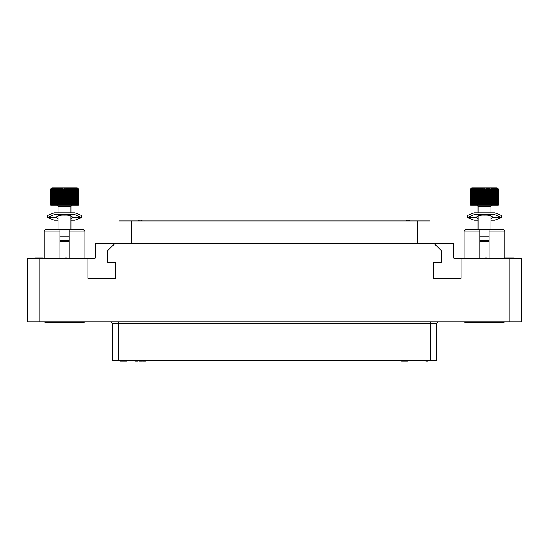 <?xml version="1.0" encoding="UTF-8"?>
<svg xmlns="http://www.w3.org/2000/svg" width="549" height="549" viewBox="0 0 549 549"><rect width="100%" height="100%" fill="white"/><g stroke="black" fill="none" stroke-linecap="round" stroke-linejoin="round"><path stroke-width="0.82" d="M119.009 243.221L119.009 220.979L429.991 220.979L429.991 243.221M417.652 243.221L417.638 220.979M433.847 243.221L453.611 243.221L453.611 257.426A1.235 1.235 0 0 0 454.846 258.661L521.55 258.661L521.55 321.961L27.45 321.961L27.45 258.661L87.977 258.661L87.977 278.418L115.153 278.418L115.153 262.36L107.741 262.36L107.741 250.625L115.153 243.221L433.847 243.221L441.259 250.625L441.259 262.36L433.847 262.36L433.847 278.418L461.023 278.418L461.023 258.661M87.977 258.661L94.153 258.661A1.235 1.235 0 0 0 95.389 257.426L95.389 243.221L115.153 243.221M131.362 243.221L131.362 220.979M110.521 321.961A1.853 1.853 0 0 1 112.373 323.821L112.373 360.261L112.373 323.821A1.853 1.853 0 0 0 110.521 321.961M438.479 321.961A1.853 1.853 90 0 0 436.627 323.821L112.373 323.821M436.627 360.261L436.627 323.821L436.627 360.261L112.373 360.254M427.98 360.261L427.98 361.187L425.818 361.187L425.818 360.261M426.902 360.261L426.902 361.187M126.579 360.261L126.579 361.187L120.094 361.187L120.094 360.261M401.292 360.261L401.292 361.187L401.113 360.261M401.655 360.261L401.292 361.187M402.197 360.261L402.197 361.187L401.655 361.187M403.096 360.261L403.096 361.187L402.197 361.187M403.995 360.261L403.995 361.187L403.096 361.187M404.716 360.261L404.716 361.187L403.995 361.187M405.615 360.261L405.615 361.187L404.716 361.187M406.521 360.261L406.521 361.187L405.615 361.187M407.056 360.261L407.056 361.187L406.514 361.187M407.42 360.261L407.056 361.187M407.598 360.261L407.42 361.187M137.696 360.261L137.696 361.187L135.534 361.187L135.534 360.261M136.619 360.261L136.619 361.187M139.137 360.261L139.137 361.187L139.316 360.261M139.501 360.261L139.316 361.187M140.221 360.261L140.221 361.187L139.501 361.187M140.942 360.261L140.942 361.187L140.221 361.187M142.198 360.261L142.198 361.187L140.935 361.187M142.562 360.261L142.198 361.187M143.817 360.261L143.817 361.187L142.562 361.187M144.538 360.261L144.538 361.187L143.817 361.187M145.259 360.261L145.259 361.187L144.538 361.187M145.444 360.261L145.265 361.187M145.622 360.261L145.444 361.187M65.372 258.661L65.372 257.948L66.978 257.948L66.978 258.661M66.175 258.661L66.175 257.948M37.531 258.661L37.531 257.948L42.891 257.948L42.891 258.661M36.996 258.661L36.996 257.948L37.531 257.948M36.193 258.661L36.193 257.948L36.996 257.948M35.658 258.661L35.658 257.948L36.193 257.948M35.122 258.661L35.122 257.948L35.658 257.948M34.985 257.948L34.985 258.661L35.122 257.948M39.679 258.661L39.679 257.948M39.013 258.661L39.013 257.948M38.478 258.661L38.478 257.948M38.073 258.661L38.073 257.948M37.936 258.661L37.936 257.948M514.139 258.661L514.139 257.948L514.139 258.661M509.321 257.948L509.321 258.661L509.321 257.948L514.139 257.948M514.008 258.661L514.008 257.948M513.734 258.661L513.734 257.948M513.336 258.661L513.336 257.948M512.67 258.661L512.67 257.948M511.997 258.661L511.997 257.948M511.462 258.661L511.462 257.948M510.796 258.661L510.796 257.948M510.124 258.661L510.124 257.948M509.726 258.661L509.726 257.948M509.589 258.661L509.589 257.948M485.357 258.661L485.357 257.948L486.963 257.948L486.963 258.661M486.16 258.661L486.16 257.948M505.986 258.661L505.986 257.948L509.198 257.948L509.198 321.961M507.056 258.661L507.056 257.948M503.845 258.661L503.845 257.948L505.986 257.948M426.189 220.979L427.671 220.979M119.97 220.979L124.417 220.979M409.636 220.979L410.007 220.856M409.019 220.979L409.636 220.856M408.401 220.979L409.019 220.856M407.907 220.979L408.401 220.856M407.289 220.979L407.907 220.856M406.672 220.979L407.289 220.856M406.301 220.979L406.672 220.856M143.316 220.979L144.799 220.979M141.587 220.979L142.081 220.856M141.093 220.979L141.587 220.856M140.228 220.979L141.093 220.856M139.117 220.979L139.981 220.856M138.623 220.979L139.117 220.856M138.128 220.979L138.623 220.856M489.125 258.661L489.125 229.88L465.346 229.88M504.071 321.961L504.071 322.524L489.125 322.524L489.125 321.961M479.86 258.661L479.86 229.88L503.639 229.88M489.125 236.056L479.86 236.056M489.125 322.524L464.914 322.524L464.914 321.961M479.86 321.961L479.86 322.524M489.125 231.108L504.874 231.108L504.874 257.948M464.111 258.661L464.111 231.108L479.86 231.108M470.596 189.041L470.596 205.106L498.389 205.106L498.389 189.055L498.389 205.106M492.151 189.034L492.151 205.106M490.641 205.106L490.881 187.971L491.719 189.055L492.151 189.055L492.288 187.971L492.288 205.106M493.572 205.106L493.572 187.971L493.544 205.106M495.884 205.106L495.884 189.055L494.711 187.971L495.582 189.055L495.582 205.106M494.745 187.984L494.793 205.106M495.713 187.984L496.543 189.055L496.543 205.106M496.516 187.984L497.319 189.055L497.319 205.106M497.126 187.984L497.888 189.055L497.888 205.106M497.538 187.984L498.245 189.055L498.245 205.106M497.758 187.991L498.389 189.055L497.154 187.82L471.831 187.82L470.596 189.055L471.255 187.971L470.678 189.055L470.678 205.106M497.73 187.971L498.307 189.055L498.307 205.106M497.524 187.971L498.012 189.055L498.012 205.106M497.106 187.971L497.504 189.055L497.504 205.106M496.495 187.971L496.79 205.106M495.884 189.055L495.692 187.971M493.572 187.971L494.443 189.055L494.443 205.106M492.288 187.971L493.153 189.055L493.153 205.106M491.719 189.055L491.719 205.106M490.881 187.971L490.881 205.106M489.029 205.106L489.379 187.971L490.175 189.055L490.175 205.106M489.379 187.971L489.379 205.106M487.347 205.106L487.347 189.055L487.793 187.971L488.541 189.055L488.541 205.106M487.793 187.971L487.793 205.106M485.618 205.106L485.618 189.055L486.153 187.971L486.846 189.055L486.846 205.106M486.153 187.971L486.153 205.106M470.678 189.055L471.461 187.971L470.973 189.055L471.879 187.971L471.481 189.055L472.49 187.971L472.195 189.055L473.293 187.971L473.101 189.055L474.274 187.971L474.192 189.055L475.413 187.971L475.441 189.055L476.697 187.971L476.834 189.055L478.104 187.971L478.344 189.055L479.606 187.971L479.956 189.055L481.192 187.971L481.638 189.055L482.832 187.971L483.367 189.055L483.875 189.055L484.493 187.971L485.11 189.055L485.11 205.106M484.493 187.971L484.493 205.106M483.875 189.055L483.875 205.106M483.367 189.055L483.367 205.106M482.832 187.971L482.832 205.106M482.139 189.055L482.139 205.106M481.638 189.055L481.638 205.106M481.192 187.971L481.192 205.106M480.444 189.055L480.444 205.106M479.956 189.055L479.956 205.106M479.606 187.971L479.606 205.106M478.81 189.055L478.81 205.106M478.344 189.055L478.344 205.106M478.104 187.971L478.104 205.106M477.266 189.055L477.266 205.106M476.834 189.055L476.834 205.106M476.697 187.971L476.697 205.106M475.832 189.055L475.832 205.106M475.441 189.055L475.441 205.106M475.413 187.978L475.413 205.106M474.542 189.055L474.542 205.106M474.192 189.055L474.192 205.106M473.403 189.055L473.403 205.106M473.101 189.055L473.101 205.106M472.442 189.055L472.442 205.106M472.195 189.055L472.195 205.106M471.666 189.055L471.666 205.106M471.481 189.055L471.481 205.106M471.097 189.055L471.097 205.106M470.973 189.055L470.973 205.106M470.74 189.055L470.74 205.106M491.842 187.82L497.154 187.82M489.125 241.553L479.86 241.553M478.007 219.106L476.463 217.459C476.937 215.743 479.613 214.961 484.493 215.119C489.372 214.961 492.048 215.743 492.522 217.459L490.978 219.106M490.978 220.245L494.855 220.245L501.477 217.459L494.855 214.68L474.13 214.686L467.508 217.459L474.13 220.245L478.007 220.245M490.978 217.184L492.103 216.478M492.522 217.459L501.477 217.459L501.477 215.455L494.855 212.834L474.13 212.834L467.508 215.455L467.508 217.459L476.463 217.459M476.882 216.478L478.007 217.184M69.14 258.661L69.14 229.88L45.361 229.88M84.086 321.961L84.086 322.524L69.14 322.524L69.14 321.961M59.875 258.661L59.875 229.88L83.654 229.88M69.14 236.056L59.875 236.056M69.14 322.524L44.929 322.524L44.929 321.961M59.875 321.961L59.875 322.524M69.14 231.108L84.889 231.108L84.889 258.661M44.126 258.661L44.126 231.108L59.875 231.108M50.611 189.041L50.611 205.106L78.404 205.106L78.404 189.055L78.404 205.106M72.166 189.034L72.166 205.106M70.656 205.106L70.896 187.971L71.734 189.055L72.166 189.055L72.303 187.971L72.303 205.106M73.587 205.106L73.587 187.971L73.559 205.106M75.899 205.106L75.899 189.055L74.726 187.971L75.597 189.055L75.597 205.106M74.76 187.984L74.808 205.106M75.728 187.984L76.558 189.055L76.558 205.106M76.531 187.984L77.334 189.055L77.334 205.106M77.141 187.984L77.903 189.055L77.903 205.106M77.553 187.984L78.26 189.055L78.26 205.106M77.773 187.991L78.404 189.055L77.169 187.82L51.846 187.82L50.611 189.055L51.27 187.971L50.693 189.055L50.693 205.106M77.745 187.971L78.322 189.055L78.322 205.106M77.539 187.971L78.027 189.055L78.027 205.106M77.121 187.971L77.519 189.055L77.519 205.106M76.51 187.971L76.805 205.106M75.899 189.055L75.707 187.971M73.587 187.971L74.458 189.055L74.458 205.106M72.303 187.971L73.168 189.055L73.168 205.106M71.734 189.055L71.734 205.106M70.896 187.971L70.896 205.106M69.044 205.106L69.394 187.971L70.19 189.055L70.19 205.106M69.394 187.971L69.394 205.106M67.362 205.106L67.362 189.055L67.808 187.971L68.556 189.055L68.556 205.106M67.808 187.971L67.808 205.106M65.633 205.106L65.633 189.055L66.168 187.971L66.861 189.055L66.861 205.106M66.168 187.971L66.168 205.106M50.693 189.055L51.476 187.971L50.988 189.055L51.894 187.971L51.496 189.055L52.505 187.971L52.21 189.055L53.308 187.971L53.116 189.055L54.289 187.971L54.207 189.055L55.428 187.971L55.456 189.055L56.712 187.971L56.849 189.055L58.119 187.971L58.359 189.055L59.621 187.971L59.971 189.055L61.207 187.971L61.653 189.055L62.847 187.971L63.382 189.055L63.89 189.055L64.508 187.971L65.125 189.055L65.125 205.106M64.508 187.971L64.508 205.106M63.89 189.055L63.89 205.106M63.382 189.055L63.382 205.106M62.847 187.971L62.847 205.106M62.154 189.055L62.154 205.106M61.653 189.055L61.653 205.106M61.207 187.971L61.207 205.106M60.459 189.055L60.459 205.106M59.971 189.055L59.971 205.106M59.621 187.971L59.621 205.106M58.825 189.055L58.825 205.106M58.359 189.055L58.359 205.106M58.119 187.971L58.119 205.106M57.281 189.055L57.281 205.106M56.849 189.055L56.849 205.106M56.712 187.971L56.712 205.106M55.847 189.055L55.847 205.106M55.456 189.055L55.456 205.106M55.428 187.978L55.428 205.106M54.557 189.055L54.557 205.106M54.207 189.055L54.207 205.106M53.418 189.055L53.418 205.106M53.116 189.055L53.116 205.106M52.457 189.055L52.457 205.106M52.21 189.055L52.21 205.106M51.681 189.055L51.681 205.106M51.496 189.055L51.496 205.106M51.112 189.055L51.112 205.106M50.988 189.055L50.988 205.106M50.755 189.055L50.755 205.106M69.14 241.553L59.875 241.553M58.022 219.106L56.478 217.459C56.952 215.743 59.628 214.961 64.508 215.119C69.387 214.961 72.063 215.743 72.537 217.459L70.993 219.106M70.993 220.245L74.87 220.245L81.492 217.459L74.87 214.68L54.145 214.686L47.523 217.459L54.145 220.245L58.022 220.245M70.993 217.184L72.118 216.478M72.537 217.459L81.492 217.459L81.492 215.455L74.87 212.834L54.145 212.834L47.523 215.455L47.523 217.459L56.478 217.459M56.897 216.478L58.022 217.184M39.803 258.661L39.803 321.961M118.55 321.961L118.55 360.261M430.45 321.961L430.45 360.261M494.793 189.055L494.443 189.055M493.544 189.055L493.153 189.055M490.641 189.055L490.175 189.055M489.029 189.055L488.541 189.055M487.347 189.055L486.846 189.055M485.618 189.055L485.11 189.055M470.596 189.055L470.596 205.106M492.213 205.106L490.978 206.349L478.007 206.349L476.772 205.106M479.86 240.318L489.125 240.318M74.808 189.055L74.458 189.055M73.559 189.055L73.168 189.055M70.656 189.055L70.19 189.055M69.044 189.055L68.556 189.055M67.362 189.055L66.861 189.055M65.633 189.055L65.125 189.055M50.611 189.055L50.611 205.106M72.228 205.106L70.993 206.349L58.022 206.349L56.787 205.106M59.875 240.318L69.14 240.318M465.346 229.873L464.111 231.115M503.639 229.873L504.874 231.115M478.007 206.349L478.007 212.827M478.007 215.819L478.007 229.88M490.978 206.349L490.978 212.827M490.978 215.819L490.978 229.88M474.13 212.827L494.855 212.827M45.361 229.873L44.126 231.115M83.654 229.873L84.889 231.115M58.022 206.349L58.022 212.827M58.022 215.819L58.022 229.88M70.993 206.349L70.993 212.827M70.993 215.819L70.993 229.88M54.145 212.827L74.87 212.827"/></g></svg>
